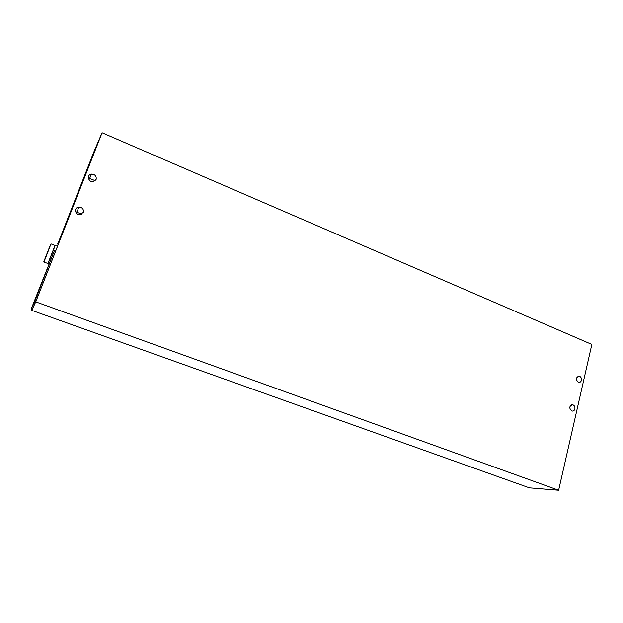 <?xml version="1.0" encoding="UTF-8"?>
<svg xmlns="http://www.w3.org/2000/svg" width="623" height="623" viewBox="0 0 623 623"><rect width="100%" height="100%" fill="white"/><g stroke="black" fill="none" stroke-linecap="round" stroke-linejoin="round"><path stroke-width="0.93" d="M57.705 244.115L94.4 150.595L102.063 132.754L35.745 301.859L31.718 310.347L36.492 299.936L58.258 244.325M31.718 310.347L529.441 487.864L558.636 490.246L591.85 344.441L102.063 132.754M83.303 212.412L79.83 214.725C74.698 215.028 73.896 207.054 79.059 207.046C82.431 207.498 83.848 209.289 83.303 212.412M581.423 380.295C580.979 381.806 580.075 382.514 578.72 382.405C575.481 379.757 575.597 377.655 579.055 376.097C580.877 376.689 581.672 378.091 581.423 380.295M574.889 408.906C574.414 410.495 573.464 411.219 572.046 411.071C568.854 408.291 569.04 406.173 572.599 404.709C574.375 405.332 575.146 406.733 574.889 408.906M96.113 179.424L93.045 181.643C88.061 182.298 86.542 174.456 91.581 174.105C95.101 174.401 96.612 176.177 96.113 179.424M558.636 490.246L35.745 301.859M57.744 244.123L61.482 234.871L57.853 244.169M60.081 239.185L68.46 218.003L60.081 239.185M71.077 210.784L79.238 190.14L71.077 210.784M84.401 177.002L92.516 156.505L84.401 177.002M54.481 250.462L35.488 299.57L31.15 309.094L54.481 250.462M569.85 441.022L558.769 489.67M48.765 249.068L45.798 256.567L48.765 249.068M51.117 243.936L55.034 245.439L47.909 263.506L43.96 262.026L50.922 244.091M54.715 246.358L48.29 262.61M54.855 246.404L48.43 262.665M32.1 309.429L31.15 309.094L32.108 309.421M34.857 301.143L35.861 301.501M35.488 299.57L36.492 299.936M56.911 245.01L57.884 245.384M57.308 243.959L58.289 244.333M50.658 244.263L43.851 261.52L50.658 244.263M91.581 174.105L89.019 179.712M572.599 404.709L571.509 404.779M579.055 376.097L577.934 376.222M79.059 207.046L76.255 213.027M88.357 177.874L95.226 180.717M75.562 211.68L81.808 214.172M44.311 260.375L43.968 262.018M48.119 263.584L49.092 263.95M55.252 245.524L56.358 245.945"/></g></svg>
